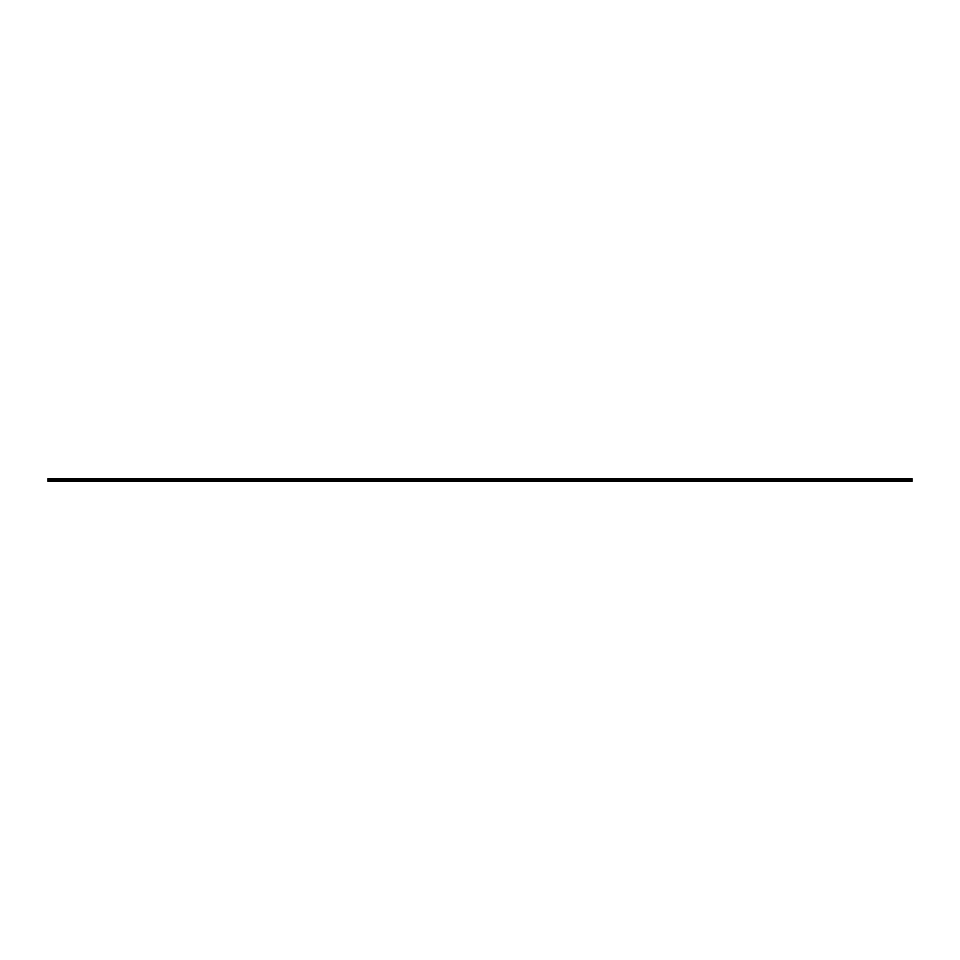 <?xml version="1.0" encoding="UTF-8"?>
<svg xmlns="http://www.w3.org/2000/svg" width="960" height="960" viewBox="0 0 960 960"><rect width="100%" height="100%" fill="white"/><g stroke="black" fill="none" stroke-linecap="round" stroke-linejoin="round"><path stroke-width="1.44" d="M48 479.64L912 479.64L912 478.56L48 478.56L48 481.44L912 481.44L48 481.44M912 479.64L912 480.36L48 480.36M912 480.36L912 481.44M912 478.56L48 478.56L912 478.56M912 478.848L48 478.848M912 479.52L48 479.52M912 479.832L48 479.832M912 480.168L48 480.168M912 480.48L48 480.48M912 481.152L48 481.152"/></g></svg>

